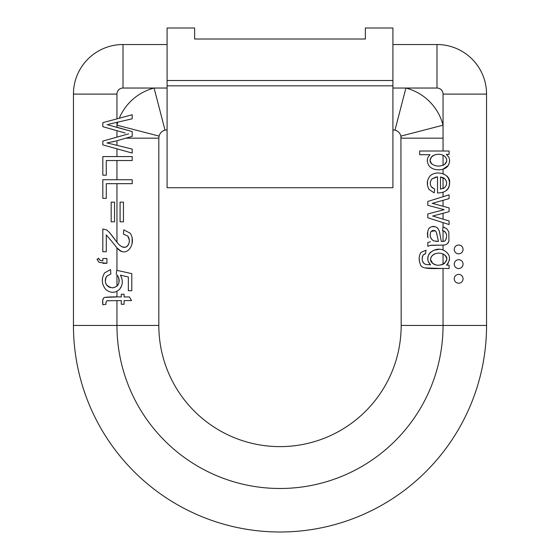 <?xml version="1.0" encoding="UTF-8"?>
<svg xmlns="http://www.w3.org/2000/svg" width="560" height="560" viewBox="0 0 560 560"><rect width="100%" height="100%" fill="white"/><g stroke="black" fill="none" stroke-linecap="round" stroke-linejoin="round"><path stroke-width="0.84" d="M392.917 80.514L167.083 80.514L167.083 187.74L392.917 187.74L392.917 28L365.379 28L365.379 39.018L194.621 39.018L365.379 39.018M167.083 80.514L167.083 28L194.621 28L194.621 39.018M167.083 88.039L154.105 88.039L165.011 130.165L167.083 129.899L165.011 130.165A8.26 8.26 0 0 0 159.082 136.094L158.823 138.166L159.082 136.094L116.956 125.188A51.779 51.779 0 0 1 117.838 122.178M125.902 138.166L158.823 138.166L158.823 325.444A121.177 121.177 0 0 0 280 446.621A121.177 121.177 0 0 0 401.177 325.444L400.918 136.094L401.177 138.166L443.044 138.166L443.044 151.018M119.301 118.223A51.779 51.779 0 0 1 154.105 88.039L123.018 88.039L123.018 44.527A49.574 49.574 0 0 0 73.444 94.101L73.444 325.444L73.444 94.101A49.574 49.574 0 0 1 123.018 44.527L167.083 44.527M392.917 44.527L436.982 44.527A49.574 49.574 0 0 1 486.556 94.101L486.556 325.444L486.556 94.101A49.574 49.574 0 0 0 436.982 44.527L436.982 88.039L392.917 88.039M392.917 129.899L394.989 130.165L392.917 129.899M116.193 140.952L106.932 142.947L113.316 144.431L106.932 142.947L107.765 142.814M112.504 141.89L113.309 141.701M116.956 145.334L116.956 140.735M125.202 133L102.823 126.686L102.823 122.661L132.195 114.751L132.195 118.797L108.717 124.257M106.932 124.586L132.195 131.6L116.956 127.246L116.956 122.381M105.287 280.455L105.56 278.481L106.673 276.269C103.831 282.429 105.763 286.286 112.462 287.833C118.244 286.874 120.197 283.206 118.314 276.836C119.763 280.252 119.315 283.367 116.956 286.195L116.956 274.869L118.314 276.836L116.956 274.869M443.044 173.726L443.044 169.162L448.161 165.536L449.302 162.918M449.512 161.679L449.554 160.097M445.949 190.834L448.049 188.573L449.274 185.731L449.519 181.979L448.469 178.297L446.425 175.665L443.751 173.992M443.044 192.332L443.044 196.714M443.044 213.283L443.044 219.149L432.67 216.02L449.085 220.969L449.085 224.539L427.805 217.77L427.805 213.955L444.171 209.678L427.805 205.296L427.805 201.46L449.085 194.831L449.085 198.625L432.229 203.357L436.618 204.477L432.229 203.357L443.044 200.319L443.044 206.255M449.085 220.969L443.044 219.149M443.044 222.621L443.016 227.01L446.67 228.627L448.819 231.868L446.67 228.627M444.626 227.479L443.044 227.017L442.533 230.594C446.789 232.33 447.727 235.606 445.361 240.429L444.577 241.024M447.951 243.145L448.924 241.29L448.819 231.868L448.924 241.29L447.314 243.831L445.088 244.916M443.044 245.133L444.857 244.972C441.637 245.371 431.011 244.972 430.36 245.392L443.044 245.133L443.044 250.124M438.613 249.438L434.161 250.152L430.409 252.35L428.82 254.38L427.966 256.858L427.833 259.518L428.393 261.842L430.591 264.796C421.911 255.899 434.994 245.406 444.185 250.565C450.38 254.38 451.157 259.238 446.516 265.139L448.399 263.053M449.421 260.421L449.463 257.299M424.739 267.911L443.044 268.527L443.044 325.444A163.044 163.044 0 0 1 280 488.488A163.044 163.044 0 0 1 116.956 325.444L116.956 300.58M400.918 136.094A8.26 8.26 0 0 0 394.989 130.165A8.26 8.26 0 0 1 400.918 136.094L443.044 125.188L443.044 138.166M443.044 241.43L443.044 230.741L444.703 231.504L446.18 233.401M446.32 238.497L445.361 240.429C444.976 241.192 443.625 241.528 441.308 241.444L439.292 230.902M419.181 258.02L419.405 261.45M422.443 256.445L423.15 254.982L424.641 253.939M446.516 265.139L449.085 265.139L449.085 268.527C436.394 268.114 421.05 270.305 420.371 264.236C418.614 260.064 418.782 256.144 420.882 252.476L426.034 250.173L425.516 253.743L423.15 254.982C421.267 259.784 422.205 262.962 425.964 264.523L423.983 263.543L422.401 260.981M422.156 258.461L422.436 256.473M427.805 246.316L430.36 245.392L427.805 246.316L427.805 242.487L430.423 241.752L427.805 242.487M434.42 226.457L432.516 226.436M429.709 227.647L428.932 228.41M427.357 232.827L427.686 236.754M437.892 228.41L437.374 227.885M443.044 209.37L443.044 209.937M432.551 187.985L431.326 186.802C429.709 183.932 429.982 181.279 432.152 178.829L436.058 176.974M427.49 181.16L427.483 185.472M437.794 169.799L438.375 169.82M427.399 159.257L427.399 161.518M486.556 325.444A206.556 206.556 0 0 1 280 532A206.556 206.556 0 0 1 73.444 325.444L158.823 325.444A121.177 121.177 0 0 0 280 446.621A121.177 121.177 0 0 0 401.177 325.444L486.556 325.444A206.556 206.556 0 0 1 280 532A206.556 206.556 0 0 1 73.444 325.444M116.956 137.13L116.956 130.676M116.956 291.361L116.956 296.94L104.797 297.395C108.619 296.905 114.121 296.758 121.289 296.94L121.289 294.259L124.103 294.259L124.103 296.94L129.374 296.94L131.537 300.58L124.103 300.58L124.103 304.262L121.289 304.262L121.289 300.58L106.869 300.776L105.91 302.652L106.869 300.776L108.409 300.587M103.565 298.333L102.704 300.209L102.858 304.787C102.193 300.454 102.837 297.99 104.797 297.395M112.133 292.292L113.253 292.299M102.403 278.831L102.319 280.826M106.673 276.269L110.838 273.987L106.673 276.269M116.956 286.195L113.463 287.777M110.537 287.623L108.514 286.79L106.89 285.32M106.876 285.299L105.742 283.304L105.294 280.987M116.956 270.361L116.956 247.884L120.302 250.635M123.438 234.171L127.771 236.026L123.438 234.171L123.816 229.845L130.144 233.191C137.088 243.089 126.602 259.42 117.103 248.038L111.937 241.549L116.956 247.884M116.956 183.673L116.956 242.214L109.746 232.841M116.956 179.732L116.956 160.524M116.956 156.583L116.956 148.827M102.9 263.312L106.932 263.312L99.162 262.374L97.013 259.406L98.553 258.23C99.092 259.966 100.513 260.855 102.823 260.897L102.823 258.51L106.932 258.51L106.932 263.312M100.765 260.554L99.729 259.98L98.553 258.23M129.178 242.641L128.478 244.65L126.567 246.715L124.929 247.31L121.947 246.771M111.937 241.549L106.281 234.899L106.281 251.727L102.823 251.727L102.823 229.047L105.322 229.537C109.186 229.922 116.34 242.613 119.903 245.392C123.179 247.954 125.832 248.01 127.862 245.567C129.85 242.298 129.822 239.12 127.771 236.026L129.297 240.023M120.533 250.761L121.576 251.223M132.083 243.901L132.146 238.392M121.905 278.565L120.449 275.149C123.144 280.497 122.871 285.187 119.63 289.219L121.52 286.076M128.653 133.882L125.202 134.82L128.653 133.882M394.989 130.165L405.895 88.039A51.779 51.779 0 0 1 443.044 125.188L443.044 94.101L486.556 94.101M441.966 253.575L444.619 254.919C436.009 249.235 426.034 258.349 432.705 263.389L430.857 260.085M430.836 258.335L431.438 256.466L434.042 254.051M425.964 264.523L430.591 264.796M435.687 264.803L432.705 263.389C439.957 269.017 451.836 260.309 444.619 254.919L445.872 256.41L446.516 258.258M446.509 259.987L444.766 263.179L443.044 264.32L440.573 264.985M443.044 253.939L443.044 264.32M437.122 235.452L436.401 232.246L435.225 230.804L431.109 231.406C429.324 235.137 430.143 238.287 433.552 240.856L438.48 241.444L437.122 235.452L438.48 241.444M434.035 230.335L435.225 230.804L436.401 232.246M433.552 240.856C430.115 238.427 429.296 235.277 431.109 231.406L432.999 230.328M428.022 237.832C426.643 228.865 429.394 225.295 436.268 227.101L438.34 228.998L439.53 231.637L440.069 234.899M437.157 241.444L435.988 241.409M436.618 204.477L449.085 207.921L449.085 211.694L432.67 216.02M440.489 177.016L443.044 177.604L444.941 178.92L440.489 177.016L440.489 189.105L444.514 187.719L443.044 188.566L443.044 177.604M431.326 186.802L434.658 189.07L434.196 192.857L429.128 189.532C426.405 184.653 426.762 180.075 430.199 175.798C436.751 169.771 451.031 174.125 449.568 183.134C449.533 189.525 445.515 192.801 437.521 192.962L437.521 176.806L432.152 178.829C429.982 181.349 429.709 184.009 431.326 186.802M444.941 178.92C447.293 181.986 447.153 184.919 444.514 187.719C447.146 184.912 447.286 181.979 444.941 178.92M432.32 164.325C436.359 166.635 440.489 166.649 444.71 164.36L443.044 165.347L443.044 155.19L444.584 156.149C436.044 150.346 425.215 159.299 432.32 164.325L431.011 162.792L430.346 160.937M430.318 159.607L431.648 156.625M432.159 156.114L435.358 154.616M419.65 154.686L419.65 151.018L449.085 151.018L449.085 154.357L446.32 154.357L448.756 157.031C450.009 159.824 449.813 162.652 448.161 165.536C444.472 171.486 431.774 171.08 428.715 165.158C427.105 162.351 426.895 159.656 428.078 157.08L430.003 154.686L419.65 154.686M446.67 161.175L444.71 164.36C447.461 161.7 447.419 158.963 444.584 156.149L446.187 158.053L446.691 159.565M458.647 268.527A4.41 4.41 0 0 0 463.057 264.117A4.41 4.41 0 0 0 458.647 259.714A4.41 4.41 0 0 0 454.244 264.117A4.41 4.41 0 0 0 458.647 268.527M458.647 253.834A4.41 4.41 0 0 0 463.057 249.431A4.41 4.41 0 0 0 458.647 245.021A4.41 4.41 0 0 0 454.244 249.431A4.41 4.41 0 0 0 458.647 253.834M458.647 283.213A4.41 4.41 0 0 0 463.057 278.81A4.41 4.41 0 0 0 458.647 274.4A4.41 4.41 0 0 0 454.244 278.81A4.41 4.41 0 0 0 458.647 283.213M119.63 289.219C115.325 293.209 110.747 293.335 105.889 289.59C101.612 284.368 101.171 278.817 104.566 272.937L110.516 269.563L110.838 273.987M116.263 274.267L116.711 270.305L131.796 273.637L131.796 290.696L128.352 290.696L128.352 277.004L120.449 275.149M105.91 302.652L106.043 304.262L102.858 304.787M114.541 221.823L111.174 221.823L111.174 202.153L114.541 202.153L114.541 221.823M123.459 221.823L120.092 221.823L120.092 202.153L123.459 202.153L123.459 221.823M102.823 198.352L102.823 179.732L132.195 179.732L132.195 183.673L106.281 183.673L106.281 198.352L102.823 198.352M102.823 175.203L102.823 156.583L132.195 156.583L132.195 160.524L106.281 160.524L106.281 175.203L102.823 175.203M132.195 131.6L132.195 136.36L117.327 140.623M113.316 144.431L132.195 149.1L132.195 153.069L102.823 144.893L102.823 141.092L125.202 134.82M392.917 85.834L167.083 85.834M165.011 130.165A8.26 8.26 0 0 0 159.082 136.094M123.018 88.039A6.062 6.062 0 0 0 116.956 94.101L116.956 118.853M443.044 94.101A6.062 6.062 0 0 0 436.982 88.039M73.444 94.101L116.956 94.101"/></g></svg>
